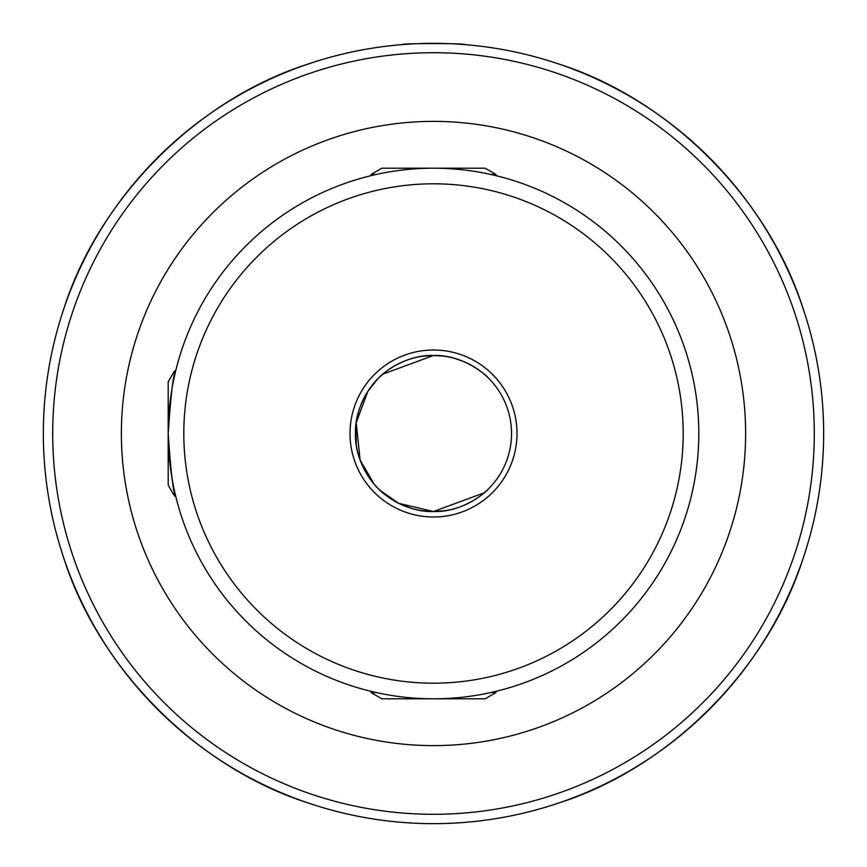 <?xml version="1.0" encoding="UTF-8"?>
<svg xmlns="http://www.w3.org/2000/svg" width="867" height="867" viewBox="0 0 867 867"><rect width="100%" height="100%" fill="white"/><g stroke="black" fill="none" stroke-linecap="round" stroke-linejoin="round"><path stroke-width="1.3" d="M485.184 491.957L488.121 489.226C487.915 490.126 464.224 512.527 433.5 511.53C402.852 512.538 378.998 490.093 378.879 489.226M490.614 174.419L495.924 174.419L485.152 168.198L381.848 168.198L371.076 174.419L370.794 175.719M496.206 175.719L495.924 174.419L485.152 168.198L495.924 174.419M381.816 375.043L378.879 377.774C379.085 376.874 402.776 354.473 433.5 355.47C464.148 354.462 488.002 376.907 488.121 377.774C487.958 376.863 464.116 354.462 433.5 355.47A78.03 78.03 0 0 0 355.47 433.5A78.03 78.03 0 0 0 433.5 511.53A78.03 78.03 0 0 0 511.53 433.5A78.03 78.03 0 0 0 433.5 355.47L382.824 374.165M174.419 371.076L168.198 381.848L174.419 371.076L168.198 381.848L168.198 485.152L174.419 495.924L175.719 496.206C173.411 494.006 170.907 473.165 168.198 433.684C170.886 393.954 173.389 372.994 175.719 370.794L174.419 371.076L174.419 376.386M377.774 488.121C376.885 487.915 354.505 464.268 355.47 433.576C354.43 402.895 376.896 378.998 377.774 378.879L367.846 391.331L356.229 422.663L360.119 460.041L373.98 483.949M433.5 698.802A265.302 265.302 0 0 0 698.802 433.5A265.302 265.302 0 0 0 433.5 168.198A265.302 265.302 0 0 0 168.198 433.5A265.302 265.302 0 0 0 433.5 698.802A265.302 265.302 0 0 1 168.198 433.5A265.302 265.302 0 0 1 433.5 168.198M376.701 380.006L375.14 381.697L376.701 380.006M369.971 388.199L365.831 394.648L369.971 388.199M355.969 424.689L356.315 444.988L355.969 424.689M365.852 472.385L369.992 478.844L365.852 472.385M380.006 490.31L398.56 503.272L433.5 511.53L484.176 492.835M403.209 505.407L411.858 508.463L403.188 505.407M423.768 510.923L433.5 511.53L444.489 510.75M423.898 510.934L433.5 511.53M443.232 356.077L433.5 355.47L422.511 356.25M394.756 365.766L388.188 369.971L394.756 365.776M383.203 373.85L380.082 376.614L383.203 373.85M464.712 44.596C466.663 43.242 400.316 43.242 402.288 44.596C400.37 43.242 466.641 43.242 464.712 44.596M823.65 433.5A390.15 390.15 0 0 1 433.5 823.65A390.15 390.15 0 0 1 43.35 433.5A390.15 390.15 0 0 1 433.5 43.35A390.15 390.15 0 0 1 823.65 433.5A390.15 390.15 0 0 0 433.5 43.35A390.15 390.15 0 0 0 43.35 433.5M315.382 805.335L307.146 802.625C197.535 767.479 99.521 669.465 64.375 559.854L61.665 551.618M802.625 559.854C767.479 669.465 669.465 767.479 559.854 802.625M554.728 804.338L551.618 805.335M804.338 554.728L805.335 551.618M64.375 307.146C99.521 197.535 197.535 99.521 307.146 64.375L315.382 61.665M551.618 61.665L559.854 64.375C669.465 99.521 767.479 197.535 802.625 307.146L805.335 315.382M486.994 376.701L483.894 373.926L486.994 376.701M478.833 369.992L472.114 365.69L478.844 370.003M463.791 361.593L455.142 358.537L463.812 361.593M443.102 356.066L433.5 355.47M472.244 501.234L478.812 497.029L472.244 501.224M483.797 493.15L486.918 490.386L483.797 493.15M495.924 691.357L495.924 692.581L485.152 698.802L381.848 698.802L371.076 692.581L381.848 698.802L371.076 692.581L376.386 692.581M495.924 692.581L490.614 692.581M371.076 691.357L371.076 692.581M174.419 495.924L174.419 490.614M371.076 174.419L376.386 174.419M121.38 433.5A312.12 312.12 0 0 1 433.5 121.38A312.12 312.12 0 0 1 745.62 433.5A312.12 312.12 0 0 1 433.5 745.62A312.12 312.12 0 0 1 121.38 433.5M433.5 683.196A249.696 249.696 0 0 0 683.196 433.5A249.696 249.696 0 0 0 433.5 183.804A249.696 249.696 0 0 0 183.804 433.5A249.696 249.696 0 0 0 433.5 683.196M433.5 516.992A83.492 83.492 0 0 0 516.992 433.5A83.492 83.492 0 0 0 433.5 350.008A83.492 83.492 0 0 0 350.008 433.5A83.492 83.492 0 0 0 433.5 516.992M814.286 433.5A380.786 380.786 0 0 1 433.5 814.286A380.786 380.786 0 0 1 52.714 433.5A380.786 380.786 0 0 1 433.5 52.714A380.786 380.786 0 0 1 814.286 433.5"/></g></svg>
